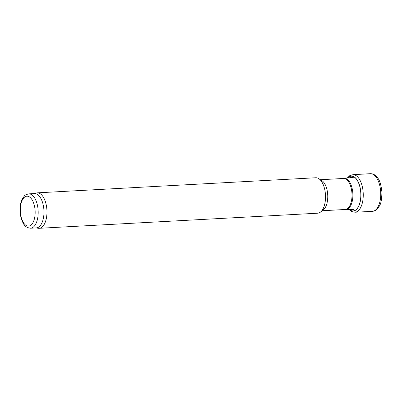 <?xml version="1.0" encoding="UTF-8"?>
<svg xmlns="http://www.w3.org/2000/svg" width="402" height="402" viewBox="0 0 402 402"><rect width="100%" height="100%" fill="white"/><g stroke="black" fill="none" stroke-linecap="round" stroke-linejoin="round"><path stroke-width="0.6" d="M28.723 193.87L34.502 193.558A17.196 8.492 86.9 0 1 43.913 210.271A17.196 8.492 86.9 0 1 36.366 227.904L30.587 228.215C24.009 227.421 23.155 223.321 21.095 218.085C19.376 210.352 19.758 203.975 22.246 198.96L24.411 195.905C24.612 195.246 26.05 194.568 28.723 193.87A17.196 8.492 86.9 0 1 38.135 210.583A17.196 8.492 86.9 0 1 30.587 228.215M34.075 193.583L36.331 192.995A17.753 8.769 86.9 0 1 37.205 192.854A17.753 8.769 86.9 0 1 46.918 210.105A17.753 8.769 86.9 0 1 39.125 228.306A17.753 8.769 86.9 0 1 38.245 228.266L35.939 227.924M37.205 192.854L315.766 177.754A17.753 8.769 86.9 0 1 318.691 178.578A17.753 8.769 86.9 0 1 325.479 195.005A17.753 8.769 86.9 0 1 320.505 212.07A17.753 8.769 86.9 0 1 317.686 213.206L39.125 228.306M318.691 178.578L321.781 180.508A15.532 7.673 86.9 0 1 327.725 194.885A15.532 7.673 86.9 0 1 323.369 209.814L320.505 212.07M348.901 209.482L351.695 211.593L355.036 212.236L372.297 211.351A18.859 9.311 -93.1 0 0 376.131 209.487A18.859 9.311 -93.1 0 0 380.252 187.97A18.859 9.311 -93.1 0 0 370.257 173.694M355.036 212.236A18.809 9.286 -93.1 0 0 356.926 211.688A18.809 9.286 -93.1 0 0 363.046 191.01A18.809 9.286 -93.1 0 0 352.996 174.679L370.252 173.694L372.559 173.93C374.584 174.574 376.297 175.925 377.709 177.991C379.699 180.222 381.096 184.875 381.9 191.96C381.825 199.201 380.955 203.94 379.292 206.181L377.297 208.96C376.171 210.331 374.503 211.13 372.297 211.351M348.851 176.915A18.809 9.286 -93.1 0 0 348.599 177.207M349.283 209.487A17.527 8.658 -93.1 0 0 354.509 210.769A17.527 8.658 -93.1 0 0 360.182 187.84A17.527 8.658 -93.1 0 0 347.579 178.036M349.403 209.487A17.407 8.598 -93.1 0 0 354.428 210.663A17.407 8.598 -93.1 0 0 360.137 188.051A17.407 8.598 -93.1 0 0 347.7 178.021M21.311 217.598A14.98 7.397 86.9 0 1 27.693 196.231A14.98 7.397 86.9 0 1 34.18 219.618A14.98 7.397 86.9 0 1 21.311 217.598M320.515 179.719L343.454 178.473A15.532 7.673 86.9 0 1 351.956 193.568A15.532 7.673 86.9 0 1 345.137 209.492L322.198 210.738M354.403 177.171L344.127 178.418A15.557 7.683 86.9 0 1 352.84 193.523A15.557 7.683 86.9 0 1 345.815 209.477L345.137 209.492M347.197 178.076L349.755 175.674L352.996 174.679M344.127 178.418L343.454 178.473M353.604 209.548L345.815 209.477"/></g></svg>
